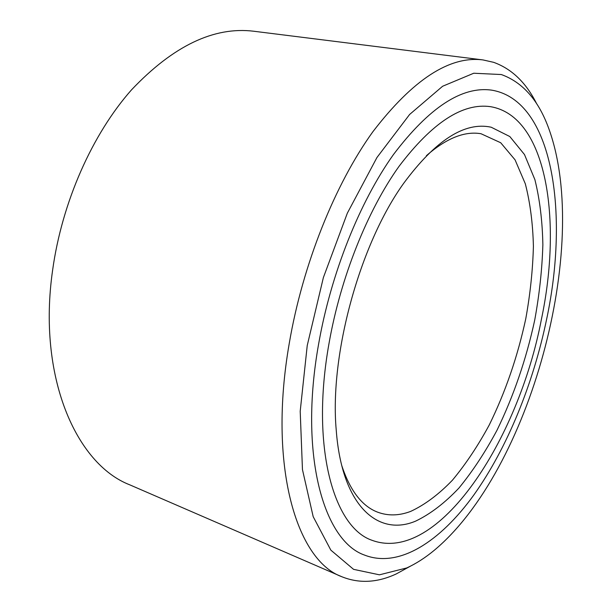 <?xml version="1.0" encoding="UTF-8"?>
<svg xmlns="http://www.w3.org/2000/svg" width="612" height="612" viewBox="0 0 612 612"><rect width="100%" height="100%" fill="white"/><g stroke="black" fill="none" stroke-linecap="round" stroke-linejoin="round"><path stroke-width="0.92" d="M410.453 566.161L396.27 573.926C377.275 582.777 359.099 583.703 341.748 576.703C296.545 560.263 267.819 466.007 289.3 343.125C302.688 264.529 335.039 184.151 372.899 131.695C412.893 79.598 449.575 55.677 482.96 59.922L493.632 62.325C511.816 68.873 526.19 82.742 536.755 103.941M482.96 59.922L253.705 31.227C213.932 26.37 173.227 45.885 131.572 89.788C92.389 133.967 62.011 202.09 52.609 270.229C37.317 376.487 76.018 464.041 129.759 484.834L341.748 576.703M406.766 567.936C416.03 563.683 425.202 557.8 434.268 550.295C529.893 470.552 590.978 247.003 549.193 129.721C538.958 100.75 522.992 82.352 501.289 74.534L473.757 73.233L442.629 86.246L409.604 114.482L376.954 157.506L347.333 213.175L323.373 277.573L307.239 345.497L300.201 411.249L302.458 469.611L313.183 516.666L330.847 550.142L353.568 569.344L379.44 574.821L406.766 567.936M426.35 155.723C446.37 138.251 464.6 130.922 481.032 133.737L500.7 142.741L515.052 159.824L525.318 183.791C530.153 202.603 532.845 223.426 533.404 246.261C532.792 269.808 530.244 293.997 525.762 318.814C517.637 356.528 505.466 391.909 489.263 424.957C477.964 445.827 465.686 464.248 452.421 480.206C438.758 494.412 424.827 504.816 410.629 511.418C399.055 515.786 388.054 516.038 377.627 512.168C362.044 506.239 350.072 490.663 341.718 465.434M491.199 127.22L509.819 136.545L524.484 154.545L534.896 179.645C539.753 199.29 542.408 220.986 542.867 244.739C542.133 269.219 539.417 294.334 534.72 320.099C526.251 359.229 513.652 395.987 496.936 430.366C485.278 452.107 472.609 471.339 458.923 488.062C444.817 502.988 430.427 513.996 415.739 521.08C378.124 537.045 341.856 506.116 336.248 430.267C329.34 355.343 359.703 244.219 403.752 183.218C435.652 140.133 464.806 121.467 491.199 127.22M318.584 344.235C330.885 273.671 359.818 201.608 393.554 154.423C429.188 107.467 461.861 86.04 491.558 90.132C553.156 100.154 569.183 213.083 546.73 318.76C533.335 383.602 507.287 448.015 473.795 495.047C440.357 541.391 399.085 568.609 364.515 555.076C323.717 540.939 298.74 455.121 318.584 344.235M541.406 319.349C562.367 220.381 546.983 116.096 490.503 106.672C462.718 102.686 432.217 122.591 399.001 166.388C367.56 210.352 340.632 277.358 329.08 343.064C310.399 446.592 333.548 527.307 372.012 540.297C438.039 564.692 518.532 439.776 541.406 319.349"/></g></svg>
